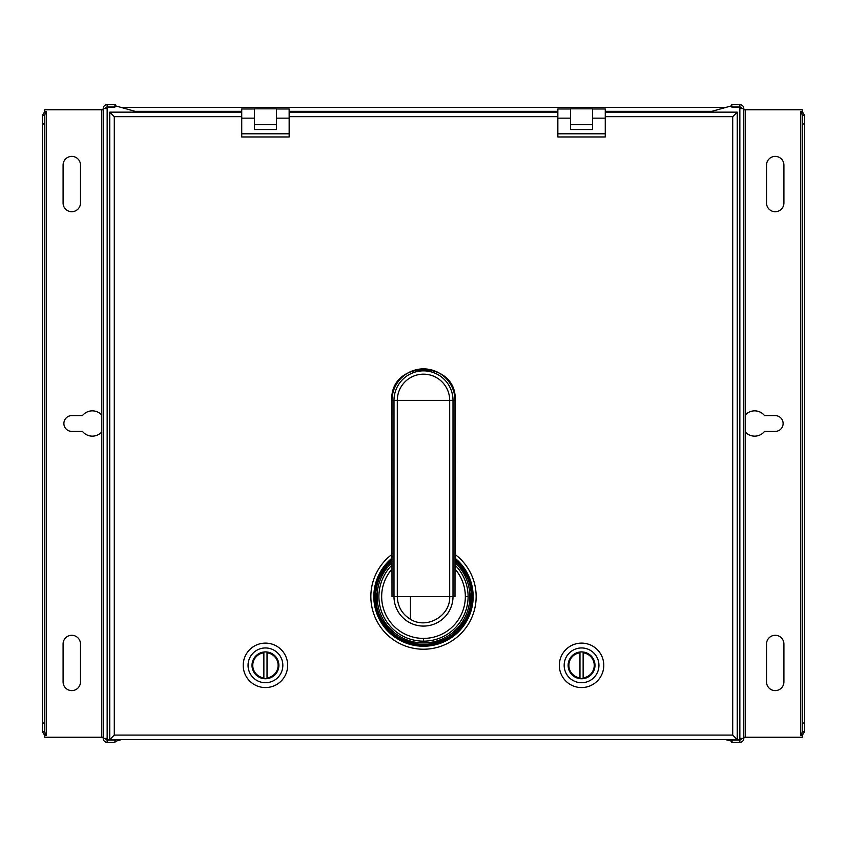 <?xml version="1.0" encoding="UTF-8"?>
<svg xmlns="http://www.w3.org/2000/svg" width="847" height="847" viewBox="0 0 847 847"><rect width="100%" height="100%" fill="white"/><g stroke="black" fill="none" stroke-linecap="round" stroke-linejoin="round"><path stroke-width="1.27" d="M276.514 119.861L276.514 108.829L254.386 108.829L254.386 129.538L276.514 129.538L276.514 119.861M592.614 119.861L592.614 108.829L570.486 108.829L570.486 129.538L592.614 129.538L592.614 119.861M241.734 112.143L109.761 112.143L109.761 739.622L114.292 735.09L732.708 735.09L732.708 116.685L605.266 116.685M109.761 112.143L114.292 116.685L114.292 735.09M254.386 108.988L241.734 108.988L241.734 136.96L289.155 136.96L289.155 108.988L276.514 108.988M570.486 108.988L557.845 108.988L557.845 136.96L605.266 136.96L605.266 108.988L592.614 108.988M557.845 112.143L289.155 112.143M241.734 133.805L289.155 133.805M121.439 107.389L725.561 107.389M276.514 124.636L254.386 124.636M739.844 738.425L739.844 108.575L743.804 108.575A3.949 3.949 0 0 0 739.844 104.626A3.949 3.949 0 0 1 743.804 108.575L743.804 738.425A3.949 3.949 0 0 1 739.844 742.374L731.617 742.374L731.617 740.003L739.844 739.929L739.844 738.425L743.804 738.425M739.844 108.575L739.844 107.071L732.073 107.071L731.617 104.626L731.617 105.811L708.96 112.143M732.073 104.626L739.844 104.626L739.844 106.997L731.617 106.997L731.617 105.811M741.432 108.575A1.578 1.578 0 0 0 739.844 106.997M743.804 737.239L802.278 737.239L802.278 735.397L804.65 731.448L804.65 115.552L802.278 111.603L802.278 109.761L743.804 109.761M802.278 111.603L800.701 111.603L800.701 735.397L801.537 735.397L802.278 731.448L804.65 731.448M801.537 735.397L802.278 735.397M804.65 723.01L802.278 723.01L802.278 731.448M802.278 723.01L802.278 123.99L804.65 123.99M804.65 115.552L802.278 115.552L802.278 123.99M801.537 111.603L802.278 115.552M764.534 415.602A12.641 12.641 0 0 0 745.381 414.914L745.381 432.086A12.641 12.641 0 0 0 764.534 431.398L775.217 431.398A7.898 7.898 0 0 0 783.115 423.5A7.898 7.898 0 0 0 775.217 415.602L764.534 415.602M766.524 203.015L766.524 165.08A8.692 8.692 0 0 1 775.217 156.388A8.692 8.692 0 0 1 783.909 165.08L783.909 203.015A8.692 8.692 0 0 1 775.217 211.708A8.692 8.692 0 0 1 766.524 203.015M766.524 681.92L766.524 643.985A8.692 8.692 0 0 1 775.217 635.292A8.692 8.692 0 0 1 783.909 643.985L783.909 681.92A8.692 8.692 0 0 1 775.217 690.612A8.692 8.692 0 0 1 766.524 681.92M739.844 742.374L739.844 740.003A1.578 1.578 0 0 0 741.432 738.425M731.617 741.189L725.614 739.622M739.844 740.003L732.073 740.003L732.073 742.374M107.156 738.425L103.196 738.425A3.949 3.949 0 0 0 107.156 742.374A3.949 3.949 0 0 1 103.196 738.425L103.196 108.575A3.949 3.949 0 0 1 107.156 104.626A3.949 3.949 0 0 0 103.196 108.575L107.156 108.575L107.156 739.929L114.927 739.929L114.927 742.374L107.156 742.374L107.156 740.003L115.383 740.003L115.912 741.189L121.386 739.622M114.927 742.374L115.383 741.189M105.568 738.425A1.578 1.578 0 0 0 107.156 740.003M103.196 109.761L44.722 109.761L44.722 111.603L42.35 115.552L42.35 731.448L44.722 735.397L44.722 737.239L103.196 737.239M44.722 735.397L46.299 735.397L46.299 111.603L45.463 111.603L44.722 115.552L42.35 115.552M45.463 111.603L44.722 111.603M42.35 123.99L44.722 123.99L44.722 115.552M44.722 123.99L44.722 723.01L42.35 723.01M42.35 731.448L44.722 731.448L44.722 723.01M45.463 735.397L44.722 731.448M82.466 431.398A12.641 12.641 0 0 0 101.619 432.086L101.619 414.914A12.641 12.641 0 0 0 82.466 415.602L71.783 415.602A7.898 7.898 0 0 0 63.885 423.5A7.898 7.898 0 0 0 71.783 431.398L82.466 431.398M80.476 643.985L80.476 681.92A8.692 8.692 0 0 1 71.783 690.612A8.692 8.692 0 0 1 63.091 681.92L63.091 643.985A8.692 8.692 0 0 1 71.783 635.292A8.692 8.692 0 0 1 80.476 643.985M80.476 165.08L80.476 203.015A8.692 8.692 0 0 1 71.783 211.708A8.692 8.692 0 0 1 63.091 203.015L63.091 165.08A8.692 8.692 0 0 1 71.783 156.388A8.692 8.692 0 0 1 80.476 165.08M138.04 112.143L115.383 105.811L115.383 104.626L107.156 104.626L107.156 106.997A1.578 1.578 0 0 0 105.568 108.575M115.383 105.811L114.927 107.071L107.156 107.071L107.156 108.575M107.156 106.997L114.927 106.997L114.927 104.626M592.614 124.636L570.486 124.636M557.845 133.805L605.266 133.805M109.761 739.622L737.239 739.622L737.239 112.143L605.266 112.143M737.239 112.143L732.708 116.685M737.239 739.622L732.708 735.09M243.216 665.34A22.223 22.223 0 0 1 265.45 643.117A22.223 22.223 0 0 1 287.673 665.34A22.223 22.223 0 0 1 265.45 687.563A22.223 22.223 0 0 1 243.216 665.34M282.834 665.34A17.385 17.385 0 0 1 265.45 682.724A17.385 17.385 0 0 1 248.055 665.34A17.385 17.385 0 0 1 265.45 647.955A17.385 17.385 0 0 1 282.834 665.34M252.014 665.34A13.436 13.436 0 0 0 265.45 678.775A13.436 13.436 0 0 0 278.875 665.34A13.436 13.436 0 0 0 265.45 651.904A13.436 13.436 0 0 0 252.014 665.34M263.862 652.793A12.641 12.641 0 0 0 263.862 677.886L263.862 652.793A12.641 12.641 0 0 0 263.862 677.886M267.027 677.886A12.641 12.641 0 0 0 267.027 652.793L267.027 677.886A12.641 12.641 0 0 0 267.027 652.793M559.327 665.34A22.223 22.223 0 0 1 581.55 643.117A22.223 22.223 0 0 1 603.784 665.34A22.223 22.223 0 0 1 581.55 687.563A22.223 22.223 0 0 1 559.327 665.34M598.945 665.34A17.385 17.385 0 0 1 581.55 682.724A17.385 17.385 0 0 1 564.166 665.34A17.385 17.385 0 0 1 581.55 647.955A17.385 17.385 0 0 1 598.945 665.34M568.125 665.34A13.436 13.436 0 0 0 581.55 678.775A13.436 13.436 0 0 0 594.986 665.34A13.436 13.436 0 0 0 581.55 651.904A13.436 13.436 0 0 0 568.125 665.34M579.973 652.793A12.641 12.641 0 0 0 579.973 677.886L579.973 652.793A12.641 12.641 0 0 0 579.973 677.886M583.138 677.886A12.641 12.641 0 0 0 583.138 652.793L583.138 677.886A12.641 12.641 0 0 0 583.138 652.793M455.21 554.541A52.652 52.652 90 0 1 423.5 649.226A52.652 52.652 90 0 1 391.79 554.541M410.456 619.284C402.029 614.064 397.635 606.494 397.307 596.574L397.307 400.366L449.693 400.366A26.193 26.193 -1.7 0 0 423.5 374.173A26.193 26.193 -1.7 0 0 397.307 400.366L393.993 400.366A29.507 29.507 178.3 0 1 423.5 370.859A29.507 29.507 178.3 0 1 453.007 400.366L449.693 400.366L449.693 596.574C450.583 615.917 426.793 629.692 410.456 619.284L410.456 596.574L453.007 596.574A29.507 29.507 32.5 0 1 423.5 626.081A29.507 29.507 32.5 0 1 393.993 596.574L393.993 400.366L391.79 400.366C389.821 359.456 457.179 359.456 455.21 400.366L454.998 596.574L454.998 400.366L453.007 400.366L453.007 596.574L454.998 596.574M391.79 400.366L392.002 596.574L410.456 596.574M468.105 596.574L468.105 596.574A44.605 44.605 90 0 1 423.5 641.168L423.5 638.416A41.842 41.842 -5.1 0 0 465.342 596.574L468.105 596.574A44.605 44.605 3.5 0 0 455.21 565.203M135.276 111.338L241.734 111.338M605.266 111.338L711.724 111.338M289.155 111.338L557.845 111.338M241.734 116.685L114.292 116.685M557.845 116.685L289.155 116.685M254.386 118.157L241.734 118.157M289.155 118.157L276.514 118.157M745.381 109.761L745.381 414.914M745.381 432.086L745.381 737.239M101.619 737.239L101.619 432.086M101.619 414.914L101.619 109.761M570.486 118.157L557.845 118.157M605.266 118.157L592.614 118.157M391.79 558.332A49.677 49.677 -90 0 0 423.5 646.24A49.677 49.677 -90 0 0 455.21 558.332L471.44 583.488L470.254 613.429L452.065 637.24L423.5 646.261L394.935 637.24L376.746 613.429L375.56 583.488L391.79 558.311M455.21 559.518A48.777 48.777 90 0 1 423.5 645.34A48.777 48.777 90 0 1 391.79 559.518M391.79 560.82A47.781 47.781 -90 0 0 423.5 644.355A47.781 47.781 -90 0 0 455.21 560.82M455.21 562.736A46.373 46.373 90 0 1 423.5 642.947A46.373 46.373 90 0 1 391.79 562.736M391.79 565.203A44.605 44.605 -90 0 0 423.5 641.168M465.342 596.574A41.842 41.842 -176.5 0 0 455.21 569.279M391.79 569.279A41.842 41.842 -176.5 0 0 423.5 638.416M455.21 400.366L454.998 400.366A31.498 31.498 -179.4 0 0 423.5 368.868A31.498 31.498 -179.4 0 0 392.002 400.366L392.002 596.574"/></g></svg>
